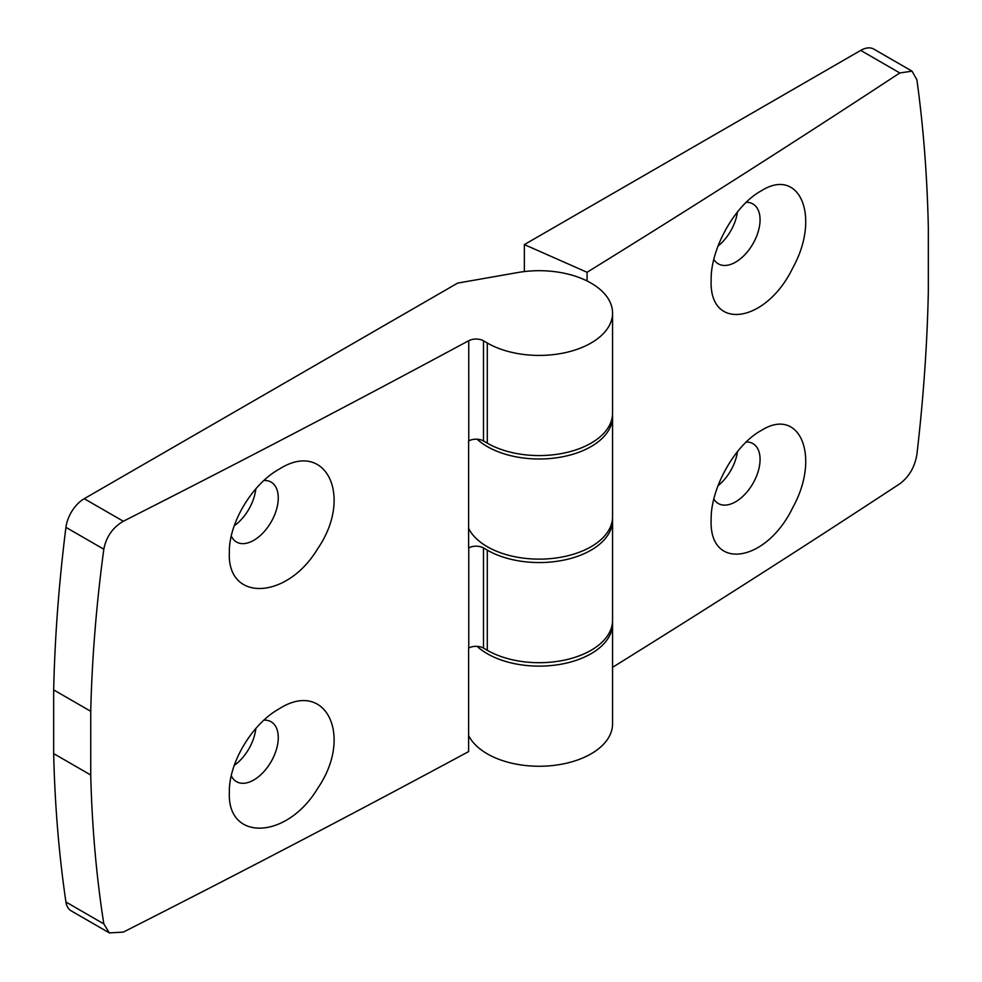 <?xml version="1.0" encoding="UTF-8"?>
<svg xmlns="http://www.w3.org/2000/svg" width="982" height="982" viewBox="0 0 982 982"><rect width="100%" height="100%" fill="white"/><g stroke="black" fill="none" stroke-linecap="round" stroke-linejoin="round"><path stroke-width="1.47" d="M760.989 190.999C734.88 205.177 710.416 248.888 711.152 280.263C708.967 331.732 766.255 323.152 792.855 267.767C820.94 216.948 799.79 166.105 760.989 190.999M713.853 259.371A34.591 19.971 120 0 0 718.308 263.851A34.591 19.971 120 0 0 752.899 243.88A34.591 19.971 120 0 0 752.899 203.937A34.591 19.971 120 0 0 746.246 202.317M717.989 246.114A34.591 19.971 120 0 0 737.47 211.952M912.045 71.17L873.808 49.1A26.207 15.135 120 0 0 860.711 50.401L524.351 244.592L587.076 272.284A15199.85 8775.557 0 0 0 899.794 72.963L912.045 71.17L916.893 79.788C923.411 127.009 927.229 176.318 928.334 227.714L928.334 291.421C927.229 344.289 923.411 398.631 916.893 454.445C914.782 467.051 909.087 476.835 899.794 483.795A15199.85 8775.557 0 0 1 612.559 667.33M468.758 440.832A15199.85 8775.557 0 0 1 468.61 440.906L468.61 547.895A15199.85 8775.557 0 0 0 468.758 547.821L468.758 647.96A15199.85 8775.557 0 0 1 468.61 648.034L468.61 751.598A15199.85 8775.557 0 0 1 123.327 932.102L109.358 932.9L103.81 923.878C96.359 876.128 92.001 826.5 90.737 775.007L90.737 711.299C92.001 658.529 96.359 604.507 103.81 549.22C106.228 536.798 112.734 527.469 123.327 521.258A15199.85 8775.557 0 0 0 468.758 340.68L468.77 440.906L468.758 340.68M612.559 313.062L612.559 413.201A73.38 42.361 0 0 1 567.265 452.346A73.38 42.361 0 0 1 487.293 443.164L483.488 440.955L483.488 340.815L487.293 343.013A73.38 42.361 0 0 0 567.265 352.194A73.38 42.361 0 0 0 612.559 313.062A73.38 42.361 0 0 0 517.821 272.53L457.649 283.098L84.231 498.696A26.207 15.135 120 0 0 65.929 527.359A1484.195 856.905 120 0 0 53.666 689.904L53.666 753.611A1484.195 856.905 120 0 0 65.929 902.004A26.207 15.135 120 0 0 71.134 910.83L109.358 932.9M317.751 548.619C353.594 496.438 325.95 439.273 279.219 469.138C252.202 484.016 228.683 523.222 229.346 552.608C227.075 602.334 287.223 599.83 317.751 548.619M317.751 788.264C353.594 736.095 325.95 678.93 279.219 708.795C252.202 723.673 228.683 762.879 229.346 792.265C227.075 841.991 287.223 839.487 317.751 788.264M231.286 536.086A34.591 19.971 120 0 0 236.502 542.015A34.591 19.971 120 0 0 271.106 522.043A34.591 19.971 120 0 0 271.106 482.101A34.591 19.971 120 0 0 263.937 480.505M234.256 525.738A34.591 19.971 120 0 0 255.823 488.84M760.989 430.644C734.88 444.834 710.416 488.545 711.152 519.908C708.967 571.377 766.255 562.809 792.855 507.424C820.94 456.605 799.79 405.762 760.989 430.644M713.853 499.028A34.591 19.971 120 0 0 718.308 503.508A34.591 19.971 120 0 0 752.899 483.537A34.591 19.971 120 0 0 752.899 443.582A34.591 19.971 120 0 0 746.246 441.974M717.989 485.771A34.591 19.971 120 0 0 737.47 451.61M477.105 439.212A73.38 42.361 0 0 0 559.544 457.33A73.38 42.361 0 0 0 612.559 416.626A73.38 42.361 0 0 0 612.498 414.92M477.105 646.352A73.38 42.361 0 0 0 559.544 664.458A73.38 42.361 0 0 0 612.559 623.754A73.38 42.361 0 0 0 612.498 622.048M468.758 647.96L468.77 648.034A10.483 6.052 0 0 1 483.488 648.095L487.293 650.293A73.38 42.361 0 0 0 567.265 659.474A73.38 42.361 0 0 0 612.559 620.329L612.559 520.19A73.38 42.361 0 0 0 612.498 518.484M468.758 547.821L468.77 547.895A10.483 6.052 0 0 1 483.488 547.944L487.293 550.141A73.38 42.361 0 0 0 567.265 559.335A73.38 42.361 0 0 0 612.559 520.19M468.77 648.034L468.77 547.895M587.076 272.284L587.076 280.962M524.351 244.592L524.351 271.572M468.61 528.377A73.38 42.361 0 0 0 549.331 558.721A73.38 42.361 0 0 0 612.559 516.765L612.559 416.626M468.61 735.506A73.38 42.361 0 0 0 549.331 765.85A73.38 42.361 0 0 0 612.559 723.894L612.559 623.754M483.488 340.815A10.483 6.052 0 0 0 468.77 340.766M53.666 689.904L90.737 711.299M53.666 753.611L90.737 775.007M234.256 765.395A34.591 19.971 120 0 0 255.823 728.497M483.488 440.955A10.483 6.052 0 0 0 468.77 440.906M231.286 775.743A34.591 19.971 120 0 0 236.502 781.672A34.591 19.971 120 0 0 271.106 761.701A34.591 19.971 120 0 0 271.106 721.758A34.591 19.971 120 0 0 263.937 720.15M860.711 50.401L899.794 72.963M65.929 902.004L103.81 923.878M483.488 648.095L483.488 547.944M487.293 650.293L487.293 550.141M84.231 498.696L123.327 521.258M487.293 443.164L487.293 343.013M65.929 527.359L103.81 549.22"/></g></svg>
